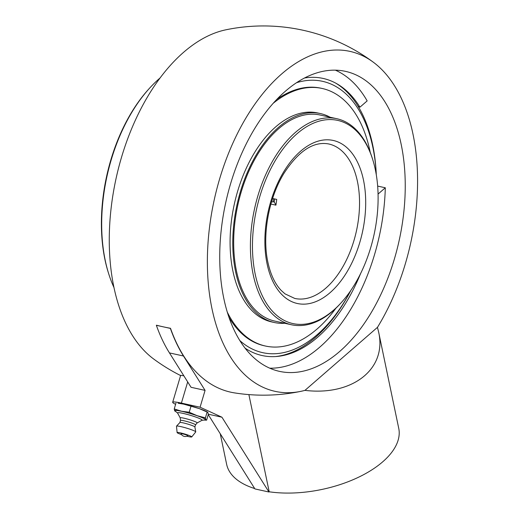 <?xml version="1.0" encoding="UTF-8"?>
<svg xmlns="http://www.w3.org/2000/svg" width="519" height="519" viewBox="0 0 519 519"><rect width="100%" height="100%" fill="white"/><g stroke="black" fill="none" stroke-linecap="round" stroke-linejoin="round"><path stroke-width="0.78" d="M187.288 435.35A3.581 0.363 16.5 0 1 187.846 435.765A4.742 4.742 0 0 1 181.008 433.735A3.581 0.363 16.5 0 1 183.343 434.046A3.581 0.363 16.5 0 1 187.288 435.35M180.223 417.912L177.556 412.988A12.845 1.298 16.5 0 1 182.993 413.364A12.845 1.298 16.5 0 1 196.344 417.263A12.845 1.298 16.5 0 1 202.06 420.26L197.142 422.94M177.615 413.092L175.279 411.145A15.907 1.602 16.5 0 1 181.747 411.32A15.907 1.602 16.5 0 1 199.101 416.446A15.907 1.602 16.5 0 1 204.979 419.962L201.956 420.319M180.236 417.944A8.842 0.895 16.5 0 1 180.216 417.886A8.842 0.895 16.5 0 1 183.979 418.204A8.842 0.895 16.5 0 1 192.964 420.812A8.842 0.895 16.5 0 1 197.155 422.92L195.507 424.892A7.817 0.791 16.5 0 0 195.514 424.879L194.885 426.988A7.817 0.791 16.5 0 1 194.878 427.007M180.216 417.886L180.521 420.448A7.817 0.791 16.5 0 1 180.528 420.429A7.817 0.791 16.5 0 1 183.849 420.747A7.817 0.791 16.5 0 1 191.647 422.998A7.817 0.791 16.5 0 1 195.514 424.879M179.892 422.557A7.817 0.791 16.5 0 1 179.918 422.524A7.817 0.791 16.5 0 1 183.22 422.875A7.817 0.791 16.5 0 1 190.849 425.074A7.817 0.791 16.5 0 1 194.878 426.968L195.754 431.853A10.049 1.012 16.5 0 1 195.734 431.938L191.745 436.927A7.642 0.772 16.5 0 1 188.514 436.589A7.642 0.772 16.5 0 1 186.937 436.213M181.52 434.604A7.642 0.772 16.5 0 1 177.109 432.58L176.486 426.222A10.049 1.012 16.5 0 1 176.518 426.138A10.049 1.012 16.5 0 1 180.761 426.592A10.049 1.012 16.5 0 1 190.57 429.414A10.049 1.012 16.5 0 1 195.754 431.853M177.109 432.58A7.642 0.772 16.5 0 1 180.359 432.859A7.642 0.772 16.5 0 1 188.118 435.11A7.642 0.772 16.5 0 1 191.745 436.927M207.555 412.144L206.964 411.794A16.284 1.641 16.5 0 0 199.238 408.589A16.284 1.641 16.5 0 0 183.655 404.126A16.284 1.641 16.5 0 0 178.069 403.218L183.655 404.126L199.238 408.589L207.133 412.047L207.918 412.566L208.327 414.37L206.601 420.182L204.505 420.085A16.284 1.641 16.5 0 1 204.123 420.059M207.918 412.566L207.133 412.047L205.407 417.86L197.129 415.687L189.227 412.235L181.546 411.23L174.248 408.933L174.65 410.737L175.435 411.256M190.953 406.422L189.227 412.235M206.601 420.182L205.816 419.663L205.407 417.86M175.973 403.12L174.248 408.933M175.941 411.69A16.284 1.641 16.5 0 1 175.61 411.509A16.284 1.641 16.5 0 1 174.65 410.737A16.284 1.641 16.5 0 1 181.546 411.23A16.284 1.641 16.5 0 1 197.129 415.687A16.284 1.641 16.5 0 1 205.816 419.663A16.284 1.641 16.5 0 1 204.505 420.085M175.61 404.327A20.513 2.07 16.5 0 1 172.678 402.264A20.513 2.07 16.5 0 1 181.397 403.094L200.081 407.207L221.937 417.211L268.939 492.006L269.192 491.785A87.912 44.076 -11.8 0 0 359.686 476.676A87.912 44.076 -11.8 0 0 398.748 428.37L378.598 331.913C387.2 368.762 352.719 396.127 304.958 390.366L377.462 327.353A174.06 100.582 102.4 0 0 373.317 62.209A174.06 100.582 102.4 0 0 250.937 109.963A174.06 100.582 102.4 0 0 211.979 308.714A174.06 100.582 102.4 0 0 300.825 391.352A174.06 100.582 102.4 0 0 304.958 390.366M268.939 492.006L254.926 488.924L208.249 414.636M220.251 433.741L226.641 464.323A87.912 44.076 -11.8 0 0 254.693 488.548M156.362 325.309L156.485 325.205A182.273 91.383 -11.8 0 0 163.368 326.853L156.362 325.309A184.615 106.68 -77.6 0 0 169.46 352.914L191.063 387.297L205.076 390.385L200.081 407.207M221.937 417.211L208.307 414.207M170.375 328.397L170.498 328.287A182.273 91.383 -11.8 0 1 163.368 326.853L170.375 328.397A184.615 106.68 102.4 0 0 183.473 356.002L205.076 390.385M358.104 106.298A137.256 68.813 168.2 0 1 359.939 107.18L367.154 100.907A153.592 88.755 -77.6 0 0 335.378 70.169M377.657 186.087L385.306 187.774L378.085 194.048A137.256 68.813 -11.8 0 0 378.066 194.035M304.523 77.999A141.869 81.983 -77.6 0 1 337.266 84A141.869 81.983 -77.6 0 1 359.939 107.18M360.634 273.474A141.869 81.983 -77.6 0 1 277.269 356.43A141.869 81.983 -77.6 0 1 245.033 348.119M285.307 91.279A153.592 88.755 -77.6 0 1 345.518 71.369A153.592 88.755 -77.6 0 1 405.157 192.147A153.592 88.755 -77.6 0 1 279.449 371.357A153.592 88.755 -77.6 0 1 219.777 252.02A153.592 88.755 -77.6 0 1 285.307 91.279M385.306 187.774A153.592 88.755 -77.6 0 1 269.737 368.185M248.886 394.602L269.192 491.785M170.498 328.287A184.407 106.564 102.4 0 0 234.316 392.864A184.615 184.615 0 0 0 300.825 391.352M180.606 375.555A184.615 184.615 0 0 1 153.553 358.914A174.06 100.582 -77.6 0 1 113.882 287.104A174.06 100.582 -77.6 0 1 226.044 29.771A184.615 184.615 0 0 1 373.317 62.209M377.462 327.353L378.598 331.913M172.678 402.264L180.683 375.295L183.862 375.834M372.655 159.391L372.298 158.256A105.493 60.963 102.4 0 0 336.812 118.702L320.067 115.01A105.493 60.963 102.4 0 0 251.546 165.509A105.493 60.963 102.4 0 0 238.675 279.793A105.493 60.963 102.4 0 0 274.687 321.06L291.431 324.751A105.493 60.963 102.4 0 0 332.783 311.076A105.493 60.963 102.4 0 0 340.25 303.764L341.054 302.882A104.027 60.113 -77.6 0 1 333.691 310.09A104.027 60.113 -77.6 0 1 256.016 277.743A104.027 60.113 -77.6 0 1 292.035 138.43A104.027 60.113 -77.6 0 1 372.655 159.391A104.027 60.113 -77.6 0 1 341.054 302.882M330.103 117.223A106.985 61.819 102.4 0 0 320.385 113.557A106.985 61.819 102.4 0 0 250.898 164.763A106.985 61.819 102.4 0 0 237.845 280.662A106.985 61.819 102.4 0 0 274.369 322.52A106.985 61.819 102.4 0 0 284.723 323.272M228.86 317.038A131.871 76.202 102.4 0 0 264.268 345.771L265.456 346.037A131.871 76.202 102.4 0 0 335.91 308.215M370.229 152.391A131.871 76.202 102.4 0 0 367.193 140.065A131.871 76.202 102.4 0 0 322.182 88.47L320.995 88.211A131.871 76.202 102.4 0 0 276.789 99.414M322.182 88.47A131.871 76.202 102.4 0 0 273.254 103.242M227.264 312.075A131.871 76.202 102.4 0 0 265.456 346.037M320.385 113.557L317.699 112.967A106.985 61.819 102.4 0 0 248.205 164.173A106.985 61.819 102.4 0 0 235.159 280.072A106.985 61.819 102.4 0 0 271.677 321.923L274.369 322.52M113.966 287.52A134.797 77.895 -77.6 0 1 108.756 273.967A134.797 77.895 -77.6 0 1 105.253 260.512A134.797 77.895 -77.6 0 1 149.706 88.042A134.797 77.895 -77.6 0 1 160.124 77.934M149.706 88.042L148.895 88.924A133.331 77.046 102.4 0 0 108.393 272.825L108.756 273.967M273.143 201.859A98.169 56.727 102.4 0 0 273.604 198.706M336.812 118.702A105.493 60.963 102.4 0 0 295.454 132.371A105.493 60.963 102.4 0 0 250.443 242.782A105.493 60.963 102.4 0 0 291.431 324.751M274.668 198.939A100.037 57.81 -77.6 0 1 274.246 201.839L271.528 201.891M272.592 198.485L276.711 199.393A79.083 45.698 102.4 0 1 275.92 205.161L270.899 204.058M274.246 201.839L275.92 205.161M296.576 82.69A138.936 80.283 -77.6 0 1 376.294 174.806L376.217 173.203A142.569 82.385 102.4 0 0 372.687 144.944A142.569 82.385 102.4 0 0 335.676 83.111M275.453 356.566A142.569 82.385 102.4 0 0 315.591 337.246A142.569 82.385 102.4 0 0 350.091 291.847L350.831 290.426A138.936 80.283 -77.6 0 1 350.831 290.426A138.936 80.283 -77.6 0 1 317.213 334.664A138.936 80.283 -77.6 0 1 239.784 340.522M187.683 381.919L181.397 403.094M169.46 352.914L183.473 356.002M328.793 143.977A79.083 45.698 -77.6 0 1 359.518 205.427A79.083 45.698 -77.6 0 1 325.776 288.194A79.083 45.698 -77.6 0 1 294.773 298.444L285.061 293.89L281.233 290.478C275.012 283.977 270.561 274.551 267.882 262.205C261.933 235.276 268.706 197.901 284.094 173.125C298.717 150.821 313.612 141.103 328.793 143.977M267.084 263.873A83.481 48.241 102.4 0 0 330.058 292.684A83.481 48.241 102.4 0 0 363.488 180.087A83.481 48.241 102.4 0 0 300.514 151.276A83.481 48.241 102.4 0 0 267.084 263.873M175.61 411.509L175.013 411.158M179.918 422.524L176.518 426.138M180.528 420.429L179.898 422.537"/></g></svg>
